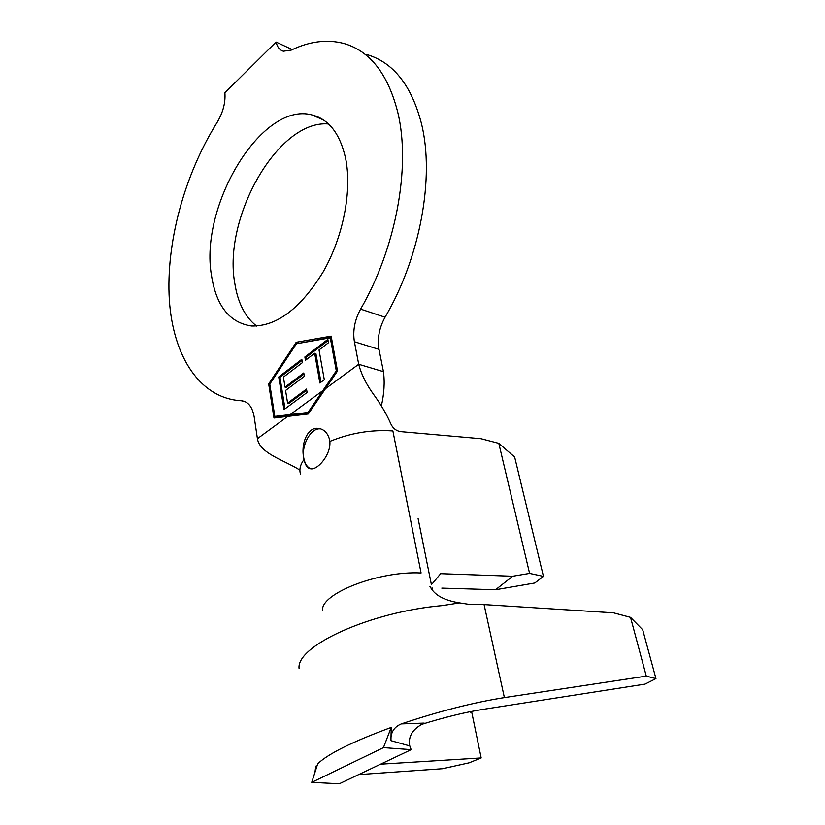 <?xml version="1.0" encoding="UTF-8"?>
<svg xmlns="http://www.w3.org/2000/svg" width="825" height="825" viewBox="0 0 825 825"><rect width="100%" height="100%" fill="white"/><g stroke="black" fill="none" stroke-linecap="round" stroke-linejoin="round"><path stroke-width="1.24" d="M256.627 326.061C245.035 317.017 237.734 302.62 234.723 282.882C222.894 217.367 278.283 119.336 328.525 123.956M345.623 158.4C352.223 190.833 343.231 236.775 323.163 271.889C300.64 308.416 276.808 326.452 251.666 325.999C229.618 322.812 216.222 305.941 211.478 275.375C199.341 205.951 261.35 101.558 311.695 114.84C328.721 119.047 340.034 133.568 345.623 158.4M366.888 54.574C393.298 62.36 411.489 85.357 421.472 123.585C434.878 177.375 420.131 257.678 385.058 317.213C379.201 327.876 377.19 338.601 379.005 349.377L383.45 371.662L358.7 364.268L325.504 388.657L337.507 370.992L331.155 336.126L296.216 342.282L268.692 383.955L273.983 418.017L308.282 413.985L325.504 388.657M245.489 401.816L241.364 400.754C199.753 398.475 173.033 356.245 169.342 299.857C165.835 243.169 184.264 174.952 217.171 122.337C223.07 112.386 225.648 102.527 224.885 92.751L276.076 42.065C277.282 47.097 279.716 50.15 283.387 51.222L291.246 50.108C309.653 41.291 327.247 39.095 344.015 43.519C370.208 51.119 388.173 74.219 397.897 112.808C410.953 167.124 395.835 248.583 360.597 309.107L385.058 317.213M283.944 409.623L278.737 376.963L301.826 359.298L302.393 362.639L283.418 377.108L285.027 387.121L303.786 372.952L304.363 376.324L285.563 390.472L287.605 403.116L306.518 389.06L307.096 392.473L283.944 409.623M322.874 390.586L336.291 370.848L330.289 337.817L296.464 343.747L269.785 384.11L274.808 416.398L308.024 412.448L322.874 390.586L290.235 414.562M314.686 353.255L305.446 360.308L304.879 356.967L327.834 339.395L328.443 342.767L319.038 349.944L324.297 379.727L319.883 382.996L314.686 353.255L315.923 353.626L320.935 382.222M432.568 590.38L432.052 587.823M431.434 584.77L418.11 518.585M379.005 349.377L354.399 341.725L358.7 364.268C361.36 374.437 366.455 384.677 373.993 394.969C381.037 404.662 386.647 414.294 390.823 423.844C393.051 428.515 396.495 431.124 401.156 431.671L481.006 438.704L498.816 443.345L529.598 573.406L543.448 576.366L514.645 456.988L498.816 443.345M401.301 723.907L424.163 723.092C412.737 728.764 407.942 736.385 409.778 745.944L390.947 740.654C390.524 732.579 393.979 726.99 401.301 723.907C439.117 711.253 473.478 702.488 504.384 697.599L646.284 676.118L655.947 678.593L645.026 684.121L483.192 709.356C465.001 712.233 444.221 717.327 420.832 724.639M315.006 772.231L315.707 766.167L316.718 765.951M380.583 764.177L481.181 757.938L469.105 762.826L442.582 768.704L358.648 774.603M432.599 583.327L440.663 573.674L512.707 576.232L529.598 573.406M543.448 576.366L534.796 582.986L495.588 589.731L441.808 588.112M495.588 589.731L512.707 576.232M299.743 469.982C284.182 460.154 259.751 453.502 257.421 438.673L254.203 416.965C252.398 406.828 248.119 401.424 241.364 400.754M354.399 341.725C352.646 330.825 354.719 319.945 360.597 309.107M329.845 441.406L329.629 439.818C327.669 432.671 323.709 428.835 317.738 428.299C306.89 427.34 300.754 445.057 303.765 457.916L304.054 459.422C305.312 465.785 307.89 468.93 311.798 468.868C318.801 468.765 331.103 453.905 329.845 441.406C350.491 432.96 371.508 429.474 392.886 430.939L421.09 572.983C379.015 570.673 320.43 593.536 322.554 610.459M381.336 406.044C384.172 393.721 384.873 382.253 383.45 371.662M429.959 586.554L431.547 588.988C436.208 596.001 445.562 600.631 459.618 602.889L442.396 605.581C370.322 611.83 296.278 645.841 299.062 668.363M655.947 678.593L642.706 629.753L630.537 617.358L613.532 612.831L484.079 604.581L467.868 604.168L459.618 602.889M390.947 740.654L391.215 727.433C352.729 741.562 328.237 753.679 317.718 763.785L311.747 782.358L383.45 747.625L411.159 749.657L339.374 783.75L311.747 782.358M481.181 757.938L471.879 712.831L469.745 711.789M646.284 676.118L630.537 617.358M409.778 745.944L411.159 749.657M391.215 727.433L383.45 747.625M276.076 42.065L292.298 49.613M269.806 384.254L268.692 383.955M331.372 337.291L298.423 343.406M298.671 343.025L296.216 342.282M276.169 416.738L276.334 417.749M274.808 416.398L277.293 417.027L308.736 413.315M331.537 338.209L330.289 337.817M337.394 371.168L336.291 370.848M309.127 412.737L308.024 412.448M320.853 428.887L319.842 428.814C310.664 428.237 301.373 445.191 303.765 457.916M303.889 458.618C304.992 463.949 307.343 467.373 310.922 468.858M285.007 408.839L279.964 377.303L278.737 376.963M279.964 377.303L302.022 360.453M303.982 374.086L286.265 387.451L285.027 387.121M306.704 390.184L288.853 403.446L287.605 403.116M306.488 359.514L306.106 357.328L304.879 356.967M306.106 357.328L328.051 340.56M287.729 416.408L257.421 438.673M300.486 473.983C299.083 469.425 300.279 464.578 304.054 459.422M504.384 697.599L484.079 604.581M311.695 114.84L323.575 119.986M319.842 428.814L317.842 428.309"/></g></svg>
